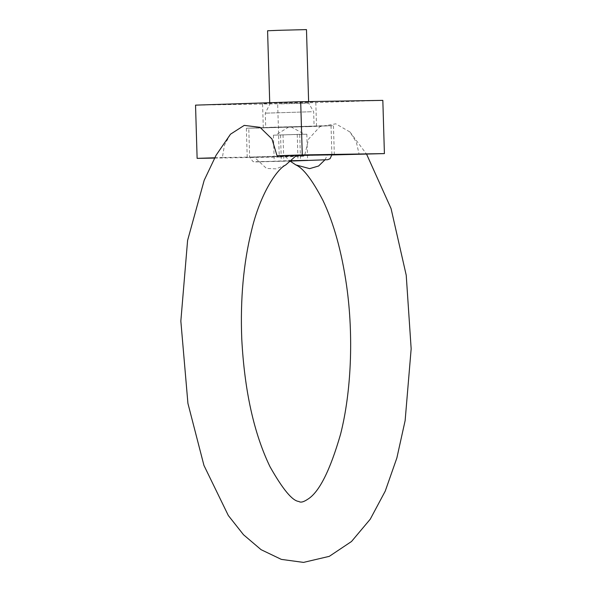 <?xml version="1.0" encoding="UTF-8"?>
<svg xmlns="http://www.w3.org/2000/svg" width="592" height="592" viewBox="0 0 592 592"><rect width="100%" height="100%" fill="white"/><g stroke="black" fill="none" stroke-linecap="round" stroke-linejoin="round"><path stroke-width="0.44" stroke-dasharray="2.96 2.22" d="M280.963 103.859L308.661 103.149L280.963 103.859M267.584 30.754L306.478 29.6M311.377 111.74L265.283 113.168L311.377 111.74M279.639 127.117L314.093 126.229L279.639 127.117M272.446 127.228L248.773 128.168L260.828 127.998L331.032 125.726L272.446 127.228M291.412 160.713L274.207 161.305L291.197 160.898M299.722 134.317L273.43 135.176L306.834 134.206L299.722 134.317L300.499 160.447M306.834 134.206L307.611 160.328M283.02 134.806L283.797 160.935M273.43 135.176L274.207 161.305M280.549 135.065L281.318 161.187M297.243 134.576L298.013 160.521M303.274 134.258L275.62 135.117L303.274 134.258M289.436 126.954L291.012 126.917L289.436 126.954M230.495 134.199L224.501 145.033L222.363 157.539L304.495 156.207L308.602 139.031L319.991 126.614L335.76 123.824L349.976 131.994L356.377 142.302L359.166 154.423M285.67 164.998L275.976 168.861L266.504 168.424L254.012 156.924M331.897 154.949L327.517 155.037L331.897 154.852M285.203 156.421L290.591 161.431M324.897 159.892L327.517 155.037M214.511 158.079L279.254 157.028L277.678 103.807L382.832 100.374M279.254 157.028L304.495 156.207M277.678 103.807L195.538 105.139M313.279 101.972L262.574 103.548L313.279 101.972M214.667 157.79L222.363 157.539M308.38 126.651L246.353 128.242L320.694 125.837L333.451 125.652L308.38 126.651M301.195 126.762L263.292 127.739L301.195 126.762M296.311 155.555L256.055 156.873L249.639 157.198L261.686 157.028L331.89 154.756M291.575 160.565L255.5 161.919L291.035 161.046L253.124 161.705L249.639 157.198L248.773 128.168M269.723 102.712L269.767 104.303L265.283 113.168L265.712 127.665M308.617 101.572L308.661 103.149L313.664 111.733L314.093 126.229M331.032 125.726L331.89 154.667M288.8 126.984L275.62 135.117M291.012 126.917L304.651 134.258M349.976 131.994L366.596 154.179M334.31 154.69L333.451 125.652M247.219 157.272L246.353 128.242M316.513 126.155L315.795 101.965M263.292 127.739L262.574 103.548"/><path stroke-width="0.89" d="M308.617 101.572L306.478 29.6L278.78 30.31L267.584 30.754L269.723 102.712M291.197 160.898L307.611 160.328L291.412 160.713M331.897 154.852L277.034 155.748L271.972 138.979L260.006 127.324L244.23 125.393L230.495 134.199L216.073 155.274L204.188 180.294L187.597 240.419L180.841 321.086L187.923 403.381L203.951 465.43L228.32 515.514L243.482 534.717L261.072 549.672L281.326 559.381L303.511 562.4L329.293 556.347L351.507 541.502L370.244 519.206L385.237 491.123L396.862 457.971L405.135 420.594L411.159 348.806L406.223 275.213L391.046 208.51L366.596 154.179M296.326 155.541L285.67 164.998C277.167 168.927 260.147 193.702 251.526 230.628C243.49 263.107 240.226 299.16 241.751 338.787C244.489 390.69 253.909 433.337 270.004 466.725C282.813 489.369 292.433 500.958 298.879 501.468C300.625 502.778 303.578 502.038 307.744 499.248C319.132 492.27 330.077 470.573 340.585 434.158C351.3 391.941 353.705 335.805 346.616 285.847C341.717 251.792 333.844 223.325 322.973 200.451C312.273 179.938 303.222 168.091 295.815 164.909L309.631 168.631L318.577 166.019L324.897 159.892M214.667 157.79L197.121 158.36L195.538 105.139L300.692 101.706L382.832 100.374L384.408 153.602L331.897 154.949M290.591 161.431L295.815 164.909M277.034 155.748L302.275 154.926L300.692 101.706M197.121 158.36L214.511 158.079M384.408 153.602L302.275 154.926M331.89 154.667L296.311 155.555M331.89 154.756L330.055 158.708L327.679 159.707L291.035 161.046L291.575 160.565"/></g></svg>
